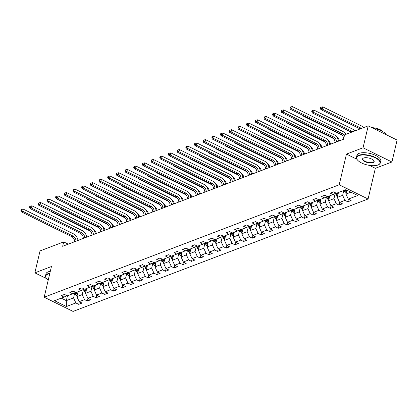 <?xml version="1.0" encoding="UTF-8"?>
<svg xmlns="http://www.w3.org/2000/svg" width="418" height="418" viewBox="0 0 418 418"><rect width="100%" height="100%" fill="white"/><g stroke="black" fill="none" stroke-linecap="round" stroke-linejoin="round"><path stroke-width="0.63" d="M369.376 165.371L375.338 168.302L391.917 161.985L397.1 140.061L368.227 125.849L344.578 134.857L343.544 139.246L62.653 246.291L63.688 241.902L40.039 250.915L34.856 272.839L46.685 278.66M375.338 168.302L368.08 198.999L73.056 311.426L44.183 297.214L339.207 184.782L368.08 198.999M66.389 306.54L75.846 302.935L78.694 304.335L82.032 303.066L79.185 301.665L84.53 299.628L87.378 301.028L90.716 299.758L87.869 298.353L93.209 296.32L96.056 297.72L99.395 296.451L96.548 295.045L101.887 293.013L104.735 294.413L108.074 293.143L105.226 291.738L110.571 289.705L113.419 291.106L116.758 289.831L113.91 288.43L119.25 286.398L122.098 287.798L125.437 286.523L122.589 285.123L127.929 283.085L130.777 284.491L134.115 283.216L131.268 281.816L136.613 279.778L139.46 281.183L142.799 279.908L139.946 278.508L145.292 276.47L148.139 277.876L151.478 276.601L148.63 275.201L153.97 273.163L156.818 274.563L160.157 273.294L157.309 271.893L162.649 269.856L165.502 271.256L168.841 269.986L165.988 268.581L171.333 266.548L174.181 267.948L177.519 266.679L174.672 265.273L180.012 263.241L182.859 264.641L186.198 263.371L183.35 261.966L188.69 259.933L191.543 261.334L194.882 260.059L192.029 258.658L197.374 256.621L200.222 258.026L203.561 256.751L200.713 255.351L206.053 253.313L208.901 254.719L212.239 253.444L209.392 252.044L214.732 250.006L217.585 251.411L220.923 250.136L218.071 248.736L223.416 246.698L226.263 248.099L229.602 246.829L226.755 245.429L232.094 243.391L234.942 244.791L238.281 243.522L235.433 242.116L240.773 240.084L243.626 241.484L246.96 240.214L244.112 238.809L249.457 236.776L252.305 238.176L255.644 236.907L252.796 235.501L258.136 233.469L260.984 234.869L264.322 233.599L261.475 232.194L266.815 230.161L269.662 231.562L273.001 230.287L270.153 228.886L275.499 226.849L278.346 228.254L281.685 226.979L278.837 225.579L284.177 223.541L287.025 224.947L290.364 223.672L287.516 222.271L292.856 220.234L295.704 221.639L299.042 220.364L296.195 218.964L301.54 216.926L304.388 218.327L307.726 217.057L304.879 215.657L310.219 213.619L313.066 215.019L316.405 213.75L313.557 212.344L318.897 210.311L321.745 211.712L325.084 210.442L322.236 209.037L327.581 207.004L330.429 208.404L333.768 207.135L330.92 205.729L336.26 203.697L339.108 205.097L342.446 203.822L339.599 202.422L344.939 200.384L347.786 201.789L351.125 200.515L348.278 199.114L357.74 195.509L345.874 189.667L336.417 193.273L333.569 191.872L330.23 193.147L333.078 194.548L327.738 196.585L324.89 195.18L321.552 196.455L324.399 197.855L319.054 199.893L316.207 198.487L312.868 199.762L315.715 201.162L310.375 203.2L307.528 201.795L304.189 203.07L307.037 204.47L301.697 206.508L298.849 205.107L295.51 206.377L298.358 207.777L293.013 209.815L290.165 208.415L286.826 209.684L289.674 211.09L284.334 213.123L281.486 211.722L278.148 212.992L280.995 214.397L275.655 216.43L272.808 215.03L269.469 216.299L272.317 217.705L266.971 219.737L264.124 218.337L260.785 219.612L263.633 221.012L258.293 223.045L255.445 221.644L252.106 222.919L254.954 224.32L249.614 226.357L246.766 224.952L243.428 226.227L246.275 227.627L240.93 229.665L238.082 228.259L234.744 229.534L237.596 230.935L232.251 232.972L229.404 231.567L226.065 232.842L228.912 234.242L223.573 236.28L220.725 234.879L217.386 236.149L220.234 237.549L214.894 239.587L212.041 238.187L208.702 239.457L211.555 240.862L206.21 242.895L203.362 241.494L200.023 242.764L202.871 244.169L197.531 246.202L194.684 244.802L191.345 246.071L194.192 247.477L188.852 249.509L186 248.109L182.661 249.384L185.514 250.784L180.168 252.822L177.321 251.417L173.982 252.691L176.83 254.092L171.49 256.129L168.642 254.724L165.303 255.999L168.151 257.399L162.811 259.437L159.958 258.031L156.625 259.306L159.472 260.707L154.127 262.744L151.279 261.344L147.941 262.614L150.788 264.014L145.448 266.052L142.601 264.651L139.262 265.921L142.11 267.321L136.77 269.359L133.922 267.959L130.583 269.229L133.431 270.634L128.086 272.667L125.238 271.266L121.899 272.536L124.747 273.942L119.407 275.974L116.559 274.574L113.221 275.843L116.068 277.249L110.728 279.281L107.881 277.881L104.542 279.156L107.389 280.556L102.044 282.594L99.197 281.189L95.858 282.464L98.705 283.864L93.366 285.902L90.518 284.496L87.179 285.771L90.027 287.171L84.687 289.209L81.839 287.803L78.5 289.078L81.348 290.479L76.003 292.516L73.155 291.116L69.816 292.386L72.664 293.786L67.324 295.824L64.477 294.424L61.138 295.693L63.985 297.099L54.528 300.699L66.389 306.54L66.321 300.646L73.558 297.893L74.775 292.736M343.8 190.462L342.65 195.342L337.305 197.38L338.46 192.494M336.02 193.079L333.078 194.548M344.939 200.384L342.65 195.342M339.599 202.422L337.305 197.38M335.184 193.497L333.966 198.649L328.626 200.687L329.781 195.807M327.341 196.387L324.399 197.855M336.26 203.697L333.966 198.649M330.92 205.729L328.626 200.687M326.505 196.805L325.288 201.957L319.948 203.994L321.097 199.114M318.657 199.694L315.715 201.162M327.581 207.004L325.288 201.957M322.236 209.037L319.948 203.994M317.826 200.112L316.609 205.264L311.264 207.302L312.418 202.422M309.978 203.002L307.037 204.47M318.897 210.311L316.609 205.264M313.557 212.344L311.264 207.302M309.142 203.42L307.925 208.577L302.585 210.609L303.74 205.729M301.3 206.309L298.358 207.777M310.219 213.619L307.925 208.577M304.879 215.657L302.585 210.609M300.464 206.727L299.246 211.884L293.906 213.917L295.056 209.037M292.616 209.622L289.674 211.09M301.54 216.926L299.246 211.884M296.195 218.964L293.906 213.917M291.785 210.035L290.567 215.192L285.222 217.224L286.377 212.344M283.937 212.929L280.995 214.397M292.856 220.234L290.567 215.192M287.516 222.271L285.222 217.224M283.101 213.342L281.884 218.499L276.544 220.532L277.698 215.651M275.258 216.237L272.317 217.705M284.177 223.541L281.884 218.499M278.837 225.579L276.544 220.532M274.422 216.655L273.205 221.806L267.865 223.844L269.014 218.959M266.574 219.544L263.633 221.012M275.499 226.849L273.205 221.806M270.153 228.886L267.865 223.844M265.743 219.962L264.526 225.114L259.181 227.152L260.336 222.266M257.896 222.851L254.954 224.32M266.815 230.161L264.526 225.114M261.475 232.194L259.181 227.152M257.06 223.269L255.842 228.421L250.502 230.459L251.657 225.579M249.217 226.159L246.275 227.627M258.136 233.469L255.842 228.421M252.796 235.501L250.502 230.459M248.381 226.577L247.163 231.729L241.823 233.766L242.973 228.886M240.538 229.466L237.596 230.935M249.457 236.776L247.163 231.729M244.112 238.809L241.823 233.766M239.702 229.884L238.485 235.036L233.139 237.074L234.294 232.194M231.854 232.774L228.912 234.242M240.773 240.084L238.485 235.036M235.433 242.116L233.139 237.074M231.023 233.192L229.801 238.349L224.461 240.381L225.615 235.501M223.175 236.086L220.234 237.549M232.094 243.391L229.801 238.349M226.755 245.429L224.461 240.381M222.339 236.499L221.122 241.656L215.782 243.689L216.937 238.809M214.497 239.394L211.555 240.862M223.416 246.698L221.122 241.656M218.071 248.736L215.782 243.689M213.661 239.807L212.443 244.964L207.098 246.996L208.253 242.116M205.813 242.701L202.871 244.169M214.732 250.006L212.443 244.964M209.392 252.044L207.098 246.996M204.982 243.114L203.759 248.271L198.419 250.309L199.574 245.423M197.134 246.009L194.192 247.477M206.053 253.313L203.759 248.271M200.713 255.351L198.419 250.309M196.298 246.427L195.081 251.579L189.741 253.616L190.895 248.731M188.455 249.316L185.514 250.784M197.374 256.621L195.081 251.579M192.029 258.658L189.741 253.616M187.619 249.734L186.402 254.886L181.057 256.924L182.211 252.044M179.771 252.624L176.83 254.092M188.69 259.933L186.402 254.886M183.35 261.966L181.057 256.924M178.941 253.042L177.718 258.193L172.378 260.231L173.533 255.351M171.093 255.931L168.151 257.399M180.012 263.241L177.718 258.193M174.672 265.273L172.378 260.231M170.257 256.349L169.039 261.501L163.699 263.539L164.854 258.658M162.414 259.238L159.472 260.707M171.333 266.548L169.039 261.501M165.988 268.581L163.699 263.539M161.578 259.656L160.36 264.808L155.015 266.846L156.17 261.966M153.73 262.546L150.788 264.014M162.649 269.856L160.36 264.808M157.309 271.893L155.015 266.846M152.899 262.964L151.677 268.121L146.337 270.153L147.491 265.273M145.051 265.858L142.11 267.321M153.97 273.163L151.677 268.121M148.63 275.201L146.337 270.153M144.215 266.271L142.998 271.428L137.658 273.461L138.813 268.581M136.373 269.166L133.431 270.634M145.292 276.47L142.998 271.428M139.946 278.508L137.658 273.461M135.536 269.579L134.319 274.736L128.974 276.768L130.129 271.888M127.689 272.473L124.747 273.942M136.613 279.778L134.319 274.736M131.268 281.816L128.974 276.768M126.858 272.891L125.635 278.043L120.295 280.081L121.45 275.196M119.01 275.781L116.068 277.249M127.929 283.085L125.635 278.043M122.589 285.123L120.295 280.081M118.174 276.199L116.956 281.351L111.616 283.388L112.771 278.503M110.331 279.088L107.389 280.556M119.25 286.398L116.956 281.351M113.91 288.43L111.616 283.388M109.495 279.506L108.278 284.658L102.932 286.696L104.087 281.816M101.647 282.396L98.705 283.864M110.571 289.705L108.278 284.658M105.226 291.738L102.932 286.696M100.816 282.814L99.599 287.965L94.254 290.003L95.408 285.123M92.968 285.703L90.027 287.171M101.887 293.013L99.599 287.965M96.548 295.045L94.254 290.003M92.132 286.121L90.915 291.273L85.575 293.311L86.73 288.43M84.29 289.01L81.348 290.479M93.209 296.32L90.915 291.273M87.869 298.353L85.575 293.311M83.454 289.428L82.236 294.585L76.896 296.618L78.046 291.738M75.606 292.323L72.664 293.786M84.53 299.628L82.236 294.585M79.185 301.665L76.896 296.618M67.476 295.766L66.321 300.646L61.237 298.144M66.927 295.63L63.985 297.099M75.846 302.935L73.558 297.893M391.917 161.985L363.043 147.773L368.227 125.849M363.043 147.773L346.465 154.09L339.207 184.782M44.183 297.214L51.44 266.522L34.856 272.839M68.259 244.154L63.688 241.902M346.909 190.18L345.984 194.072L350.963 192.175M348.278 199.114L345.984 194.072M78.694 304.335L79.316 301.728M87.378 301.028L87.994 298.415M96.056 297.72L96.673 295.108M104.735 294.413L105.357 291.801M113.419 291.106L114.036 288.493M122.098 287.798L122.714 285.186M130.777 284.491L131.398 281.878M139.46 281.183L140.077 278.571M148.139 277.876L148.756 275.263M156.818 274.563L157.434 271.956M165.502 271.256L166.118 268.643M174.181 267.948L174.797 265.336M182.859 264.641L183.476 262.029M191.543 261.334L192.16 258.721M200.222 258.026L200.839 255.414M208.901 254.719L209.517 252.106M217.585 251.411L218.201 248.799M226.263 248.099L226.88 245.491M234.942 244.791L235.559 242.179M243.626 241.484L244.243 238.871M252.305 238.176L252.921 235.564M260.984 234.869L261.6 232.256M269.662 231.562L270.284 228.949M278.346 228.254L278.963 225.642M287.025 224.947L287.641 222.334M295.704 221.639L296.325 219.027M304.388 218.327L305.004 215.719M313.066 215.019L313.683 212.407M321.745 211.712L322.367 209.099M330.429 208.404L331.046 205.792M339.108 205.097L339.724 202.484M347.786 201.789L348.408 199.177M346.465 154.09L356.92 159.237M74.639 241.724A4.901 3.898 69.1 0 0 71.635 236.604L21.344 211.842L22.734 211.315L21.454 210.317L21.663 209.439L21.109 209.653L20.9 210.526L21.454 210.317M76.029 241.191A4.901 3.898 69.1 0 0 73.03 236.071L22.734 211.315L23.251 209.12L73.547 233.881A7.357 5.842 -110.9 0 1 77.973 240.449M23.251 209.12L21.663 209.439M20.9 210.526L21.344 211.842M77.064 295.907L76.98 295.887A2.597 2.064 -110.9 0 1 75.538 294.006L75.146 292.553M77.513 293.995A2.597 2.064 -110.9 0 1 77.267 293.352L76.943 292.156M76.275 292.412L76.598 293.603A2.597 2.064 69.1 0 0 77.299 294.904M90.591 231.258A4.901 3.898 69.1 0 0 90.351 231.133L51.764 212.135L52.313 211.926M92.989 228.824A7.357 5.842 -110.9 0 1 96.354 233.448M51.571 211.565L51.764 212.135M49.747 273.691A11.965 4.718 -166.7 0 0 47.882 274.166A11.965 4.718 -166.7 0 0 46.419 278.336A11.965 4.718 -166.7 0 0 48.242 280.044M46.32 278.2A12.258 4.833 13.3 0 1 46.21 278.064A12.258 4.833 13.3 0 1 45.536 275.77A12.258 4.833 13.3 0 1 47.709 273.79A12.258 4.833 13.3 0 1 49.846 273.262M45.536 275.77L45.99 273.842A12.258 4.833 13.3 0 1 48.164 271.857A12.258 4.833 13.3 0 1 50.301 271.334M358.816 155.668A11.965 4.718 -166.7 0 0 357.359 159.843A11.965 4.718 -166.7 0 0 366.769 164.833A11.965 4.718 -166.7 0 0 377.856 165.042A11.965 4.718 -166.7 0 0 378.389 164.812A11.965 4.718 -166.7 0 0 374.727 157.576A11.965 4.718 -166.7 0 0 358.816 155.668M357.254 159.707A12.258 4.833 13.3 0 1 357.15 159.566A12.258 4.833 13.3 0 1 356.47 157.272A12.258 4.833 13.3 0 1 358.644 155.292A12.258 4.833 13.3 0 1 372.579 156.285A12.258 4.833 13.3 0 1 380.328 162.916A12.258 4.833 13.3 0 1 378.698 164.661A12.258 4.833 13.3 0 1 378.536 164.734M363.576 158.014A5.983 2.362 13.3 0 1 369.12 158.119A5.983 2.362 13.3 0 1 373.828 160.616A5.983 2.362 13.3 0 1 373.096 162.701A5.983 2.362 13.3 0 1 365.144 161.745A5.983 2.362 13.3 0 1 363.315 158.129A5.983 2.362 13.3 0 1 363.576 158.014M363.477 158.056A5.69 2.242 -166.7 0 0 362.866 158.788A5.69 2.242 -166.7 0 0 366.461 161.86A5.69 2.242 -166.7 0 0 372.924 162.32A5.69 2.242 -166.7 0 0 373.932 161.4A5.69 2.242 -166.7 0 0 373.718 160.475M356.47 157.272L356.925 155.344A12.258 4.833 13.3 0 1 359.104 153.364A12.258 4.833 13.3 0 1 373.034 154.357A12.258 4.833 13.3 0 1 380.782 160.982L380.328 162.916M371.889 127.652A8.825 3.48 13.3 0 1 383.045 131.738M373.546 128.467A12.258 4.833 13.3 0 1 386.3 134.748M83.318 238.412A4.901 3.898 69.1 0 0 80.319 233.296L30.023 208.535L31.413 208.007L30.138 207.009L30.342 206.131L29.788 206.34L29.579 207.218L30.138 207.009M84.708 237.884A4.901 3.898 69.1 0 0 81.709 232.763L31.413 208.007L31.93 205.813L82.226 230.574A7.357 5.842 -110.9 0 1 86.657 237.142M31.93 205.813L30.342 206.131M29.579 207.218L30.023 208.535M91.997 235.104A4.901 3.898 69.1 0 0 88.997 229.989L38.702 205.228L40.091 204.7L38.817 203.702L39.026 202.824L38.466 203.033L38.263 203.911L38.817 203.702M93.386 234.576A4.901 3.898 69.1 0 0 90.387 229.456L40.091 204.7L40.614 202.505L90.905 227.267A7.357 5.842 -110.9 0 1 95.335 233.834M40.614 202.505L39.026 202.824M38.263 203.911L38.702 205.228M85.742 292.6L85.664 292.579A2.597 2.064 -110.9 0 1 84.222 290.698L83.83 289.24M86.197 290.688A2.597 2.064 -110.9 0 1 85.946 290.045L85.622 288.848M84.958 289.104L85.277 290.296A2.597 2.064 69.1 0 0 85.977 291.597M99.27 227.951A4.901 3.898 69.1 0 0 99.035 227.826L60.443 208.828L60.991 208.619M101.668 225.516A7.357 5.842 -110.9 0 1 105.033 230.135M60.255 208.253L60.443 208.828M94.395 289.287L94.343 289.272A2.597 2.064 -110.9 0 1 92.9 287.391L92.509 285.933M94.876 287.38A2.597 2.064 -110.9 0 1 94.625 286.732L94.306 285.541M93.637 285.797L93.956 286.988A2.597 2.064 69.1 0 0 94.661 288.289M107.954 224.644A4.901 3.898 69.1 0 0 107.713 224.518L69.127 205.52L69.67 205.311M110.347 222.209A7.357 5.842 -110.9 0 1 113.717 226.828M68.933 204.945L69.127 205.52M100.681 231.797A4.901 3.898 69.1 0 0 97.676 226.681L47.38 201.92L48.775 201.387L47.495 200.389L47.704 199.517L47.15 199.726L46.941 200.603L47.495 200.389M102.07 231.269A4.901 3.898 69.1 0 0 99.071 226.148L48.775 201.387L49.293 199.198L99.588 223.954A7.357 5.842 -110.9 0 1 104.014 230.527M49.293 199.198L47.704 199.517M46.941 200.603L47.38 201.92M109.359 228.489A4.901 3.898 69.1 0 0 106.36 223.369L56.064 198.613L57.454 198.08L56.179 197.082L56.383 196.209L55.829 196.418L55.62 197.296L56.179 197.082M110.749 227.962A4.901 3.898 69.1 0 0 107.75 222.841L57.454 198.08L57.971 195.89L108.267 220.647A7.357 5.842 -110.9 0 1 112.698 227.22M57.971 195.89L56.383 196.209M55.62 197.296L56.064 198.613M118.038 225.182A4.901 3.898 69.1 0 0 115.039 220.061L64.743 195.305L66.133 194.772L64.858 193.774L65.067 192.897L64.508 193.111L64.304 193.989L64.858 193.774M119.428 224.649A4.901 3.898 69.1 0 0 116.429 219.534L66.133 194.772L66.655 192.583L116.946 217.339A7.357 5.842 -110.9 0 1 121.377 223.912M66.655 192.583L65.067 192.897M64.304 193.989L64.743 195.305M103.105 285.985L103.021 285.964A2.597 2.064 -110.9 0 1 101.579 284.083L101.187 282.625M103.554 284.068A2.597 2.064 -110.9 0 1 103.309 283.425L102.985 282.234M102.316 282.49L102.64 283.681A2.597 2.064 69.1 0 0 103.34 284.982M116.632 221.336A4.901 3.898 69.1 0 0 116.392 221.206L77.805 202.213L78.354 202.004M119.031 218.901A7.357 5.842 -110.9 0 1 122.396 223.52M77.612 201.638L77.805 202.213M111.784 282.678L111.705 282.657A2.597 2.064 -110.9 0 1 110.263 280.776L109.866 279.318M112.238 280.76A2.597 2.064 -110.9 0 1 111.987 280.117L111.663 278.926M111 279.182L111.319 280.373A2.597 2.064 69.1 0 0 112.019 281.675M125.311 218.024A4.901 3.898 69.1 0 0 125.076 217.898L86.484 198.905L87.033 198.696M127.709 215.594A7.357 5.842 -110.9 0 1 131.074 220.213M86.296 198.331L86.484 198.905M120.462 279.37L120.384 279.349A2.597 2.064 -110.9 0 1 118.942 277.468L118.55 276.011M120.917 277.453A2.597 2.064 -110.9 0 1 120.666 276.81L120.347 275.619M119.679 275.875L119.997 277.066A2.597 2.064 69.1 0 0 120.703 278.367M133.99 214.716A4.901 3.898 69.1 0 0 133.755 214.591L95.168 195.593L95.712 195.389M136.388 212.287A7.357 5.842 -110.9 0 1 139.758 216.905M94.975 195.023L95.168 195.593M126.722 221.874A4.901 3.898 69.1 0 0 123.718 216.754L73.422 191.998L74.817 191.465L73.537 190.467L73.746 189.589L73.192 189.803L72.983 190.681L73.537 190.467M128.112 221.341A4.901 3.898 69.1 0 0 125.107 216.226L74.817 191.465L75.334 189.276L125.63 214.032A7.357 5.842 -110.9 0 1 130.055 220.599M75.334 189.276L73.746 189.589M72.983 190.681L73.422 191.998M129.146 276.063L129.063 276.042A2.597 2.064 -110.9 0 1 127.621 274.161L127.229 272.703M129.596 274.145A2.597 2.064 -110.9 0 1 129.35 273.503L129.026 272.311M128.357 272.562L128.681 273.759A2.597 2.064 69.1 0 0 129.381 275.06M142.674 211.409A4.901 3.898 69.1 0 0 142.434 211.283L103.847 192.285L104.395 192.076M145.072 208.979A7.357 5.842 -110.9 0 1 148.437 213.598M103.654 191.716L103.847 192.285M135.401 218.567A4.901 3.898 69.1 0 0 132.401 213.446L82.106 188.685L83.496 188.157L82.221 187.159L82.424 186.282L81.871 186.496L81.662 187.374L82.221 187.159M136.791 218.034A4.901 3.898 69.1 0 0 133.791 212.919L83.496 188.157L84.013 185.963L134.309 210.724A7.357 5.842 -110.9 0 1 138.739 217.292M84.013 185.963L82.424 186.282M81.662 187.374L82.106 188.685M137.799 272.745L137.747 272.735A2.597 2.064 -110.9 0 1 136.305 270.854L135.907 269.396M138.28 270.838A2.597 2.064 -110.9 0 1 138.029 270.195L137.705 269.004M137.036 269.255L137.36 270.451A2.597 2.064 69.1 0 0 138.06 271.752M151.353 208.101A4.901 3.898 69.1 0 0 151.117 207.976L112.526 188.978L113.074 188.769M153.751 205.672A7.357 5.842 -110.9 0 1 157.116 210.291M112.332 188.408L112.526 188.978M144.079 215.26A4.901 3.898 69.1 0 0 141.08 210.139L90.784 185.378L92.174 184.85L90.899 183.852L91.108 182.974L90.549 183.189L90.345 184.061L90.899 183.852M145.469 214.727A4.901 3.898 69.1 0 0 142.47 209.606L92.174 184.85L92.697 182.656L142.987 207.417A7.357 5.842 -110.9 0 1 147.418 213.985M92.697 182.656L91.108 182.974M90.345 184.061L90.784 185.378M146.504 269.448L146.425 269.427A2.597 2.064 -110.9 0 1 144.983 267.546L144.591 266.088M146.958 267.53A2.597 2.064 -110.9 0 1 146.708 266.888L146.389 265.696M145.72 265.947L146.039 267.139A2.597 2.064 69.1 0 0 146.744 268.44M160.031 204.794A4.901 3.898 69.1 0 0 159.796 204.668L121.21 185.67L121.753 185.461M162.43 202.359A7.357 5.842 -110.9 0 1 165.8 206.983M121.016 185.101L121.21 185.67M152.758 211.947A4.901 3.898 69.1 0 0 149.759 206.832L99.463 182.07L100.858 181.543L99.578 180.545L99.787 179.667L99.233 179.881L99.024 180.754L99.578 180.545M154.153 211.419A4.901 3.898 69.1 0 0 151.149 206.299L100.858 181.543L101.375 179.348L151.671 204.109A7.357 5.842 -110.9 0 1 156.097 210.677M101.375 179.348L99.787 179.667M99.024 180.754L99.463 182.07M155.182 266.135L155.104 266.114A2.597 2.064 -110.9 0 1 153.662 264.233L153.27 262.781M155.637 264.223A2.597 2.064 -110.9 0 1 155.386 263.58L155.068 262.384M154.399 262.64L154.723 263.831A2.597 2.064 69.1 0 0 155.423 265.132M168.715 201.486A4.901 3.898 69.1 0 0 168.475 201.361L129.888 182.363L130.437 182.154M171.114 199.052A7.357 5.842 -110.9 0 1 174.478 203.671M129.695 181.793L129.888 182.363M161.442 208.639A4.901 3.898 69.1 0 0 158.443 203.524L108.147 178.763L109.537 178.235L108.262 177.237L108.466 176.359L107.912 176.568L107.703 177.446L108.262 177.237M162.832 208.112A4.901 3.898 69.1 0 0 159.833 202.991L109.537 178.235L110.054 176.041L160.35 200.802A7.357 5.842 -110.9 0 1 164.781 207.37M110.054 176.041L108.466 176.359M107.703 177.446L108.147 178.763M163.866 262.828L163.788 262.807A2.597 2.064 -110.9 0 1 162.346 260.926L161.949 259.468M164.316 260.916A2.597 2.064 -110.9 0 1 164.07 260.273L163.746 259.076M163.077 259.332L163.401 260.524A2.597 2.064 69.1 0 0 164.102 261.825M177.394 198.179A4.901 3.898 69.1 0 0 177.159 198.054L138.567 179.056L139.116 178.847M179.792 195.744A7.357 5.842 -110.9 0 1 183.157 200.363M138.374 178.481L138.567 179.056M170.121 205.332A4.901 3.898 69.1 0 0 167.122 200.217L116.826 175.456L118.216 174.928L116.941 173.93L117.15 173.052L116.591 173.261L116.387 174.139L116.941 173.93M171.511 204.804A4.901 3.898 69.1 0 0 168.511 199.684L118.216 174.928L118.733 172.733L169.029 197.495A7.357 5.842 -110.9 0 1 173.46 204.062M118.733 172.733L117.15 173.052M116.387 174.139L116.826 175.456M172.545 259.521L172.467 259.5A2.597 2.064 -110.9 0 1 171.025 257.619L170.633 256.161M173 257.608A2.597 2.064 -110.9 0 1 172.749 256.96L172.43 255.769M171.761 256.025L172.08 257.216A2.597 2.064 69.1 0 0 172.786 258.517M186.073 194.872A4.901 3.898 69.1 0 0 185.838 194.741L147.251 175.748L147.794 175.539M188.471 192.437A7.357 5.842 -110.9 0 1 191.841 197.056M147.058 175.173L147.251 175.748M178.799 202.025A4.901 3.898 69.1 0 0 175.8 196.904L125.504 172.148L126.9 171.615L125.619 170.617L125.828 169.745L125.275 169.954L125.066 170.831L125.619 170.617M180.195 201.497A4.901 3.898 69.1 0 0 177.19 196.376L126.9 171.615L127.417 169.426L177.713 194.182A7.357 5.842 -110.9 0 1 182.138 200.755M127.417 169.426L125.828 169.745M125.066 170.831L125.504 172.148M181.198 256.208L181.146 256.192A2.597 2.064 -110.9 0 1 179.703 254.311L179.312 252.853M181.678 254.296A2.597 2.064 -110.9 0 1 181.428 253.653L181.109 252.462M180.44 252.718L180.764 253.909A2.597 2.064 69.1 0 0 181.464 255.21M194.757 191.559A4.901 3.898 69.1 0 0 194.516 191.434L155.93 172.441L156.473 172.232M197.155 189.129A7.357 5.842 -110.9 0 1 200.52 193.748M155.736 171.866L155.93 172.441M187.483 198.717A4.901 3.898 69.1 0 0 184.479 193.597L134.188 168.841L135.578 168.308L134.303 167.31L134.507 166.432L133.953 166.646L133.744 167.524L134.303 167.31M188.873 198.189A4.901 3.898 69.1 0 0 185.874 193.069L135.578 168.308L136.096 166.118L186.391 190.874A7.357 5.842 -110.9 0 1 190.822 197.448M136.096 166.118L134.507 166.432M133.744 167.524L134.188 168.841M189.908 252.906L189.829 252.885A2.597 2.064 -110.9 0 1 188.387 251.004L187.99 249.546M190.357 250.988A2.597 2.064 -110.9 0 1 190.112 250.345L189.788 249.154M189.119 249.41L189.443 250.601A2.597 2.064 69.1 0 0 190.143 251.902M203.435 188.252A4.901 3.898 69.1 0 0 203.2 188.126L164.608 169.133L165.157 168.924M205.834 185.822A7.357 5.842 -110.9 0 1 209.199 190.441M164.415 168.559L164.608 169.133M196.162 195.41A4.901 3.898 69.1 0 0 193.163 190.289L142.867 165.533L144.257 165L142.982 164.002L143.191 163.124L142.632 163.339L142.423 164.217L142.982 164.002M197.552 194.877A4.901 3.898 69.1 0 0 194.553 189.762L144.257 165L144.774 162.811L195.07 187.567A7.357 5.842 -110.9 0 1 199.501 194.135M144.774 162.811L143.191 163.124M142.423 164.217L142.867 165.533M198.587 249.598L198.508 249.577A2.597 2.064 -110.9 0 1 197.066 247.696L196.674 246.239M199.041 247.681A2.597 2.064 -110.9 0 1 198.79 247.038L198.472 245.847M197.803 246.103L198.122 247.294A2.597 2.064 69.1 0 0 198.827 248.595M212.114 184.944A4.901 3.898 69.1 0 0 211.879 184.819L173.287 165.821L173.836 165.617M214.512 182.514A7.357 5.842 -110.9 0 1 217.882 187.133M173.099 165.251L173.287 165.821M204.841 192.102A4.901 3.898 69.1 0 0 201.842 186.982L151.546 162.226L152.941 161.693L151.661 160.695L151.87 159.817L151.311 160.031L151.107 160.909L151.661 160.695M206.236 191.569A4.901 3.898 69.1 0 0 203.232 186.454L152.941 161.693L153.458 159.504L203.754 184.26A7.357 5.842 -110.9 0 1 208.18 190.827M153.458 159.504L151.87 159.817M151.107 160.909L151.546 162.226M207.239 246.28L207.187 246.27A2.597 2.064 -110.9 0 1 205.745 244.389L205.353 242.931M207.72 244.373A2.597 2.064 -110.9 0 1 207.469 243.731L207.15 242.539M206.482 242.79L206.805 243.987A2.597 2.064 69.1 0 0 207.506 245.288M220.798 181.637A4.901 3.898 69.1 0 0 220.558 181.511L181.971 162.513L182.514 162.304M223.196 179.207A7.357 5.842 -110.9 0 1 226.561 183.826M181.778 161.944L181.971 162.513M213.525 188.795A4.901 3.898 69.1 0 0 210.52 183.674L160.23 158.913L161.62 158.385L160.345 157.387L160.549 156.51L159.995 156.724L159.786 157.602L160.345 157.387M214.915 188.262A4.901 3.898 69.1 0 0 211.916 183.147L161.62 158.385L162.137 156.191L212.433 180.952A7.357 5.842 -110.9 0 1 216.864 187.52M162.137 156.191L160.549 156.51M159.786 157.602L160.23 158.913M215.949 242.983L215.871 242.962A2.597 2.064 -110.9 0 1 214.429 241.081L214.032 239.624M216.399 241.066A2.597 2.064 -110.9 0 1 216.153 240.423L215.829 239.232M215.16 239.483L215.484 240.679A2.597 2.064 69.1 0 0 216.184 241.975M229.477 178.329A4.901 3.898 69.1 0 0 229.242 178.204L190.65 159.206L191.198 158.997M231.875 175.9A7.357 5.842 -110.9 0 1 235.24 180.519M190.456 158.636L190.65 159.206M222.204 185.487A4.901 3.898 69.1 0 0 219.204 180.367L168.909 155.606L170.298 155.078L169.024 154.08L169.233 153.202L168.673 153.416L168.464 154.289L169.024 154.08M223.593 184.955A4.901 3.898 69.1 0 0 220.594 179.834L170.298 155.078L170.816 152.883L221.112 177.645A7.357 5.842 -110.9 0 1 225.542 184.213M170.816 152.883L169.233 153.202M168.464 154.289L168.909 155.606M224.628 239.676L224.55 239.65A2.597 2.064 -110.9 0 1 223.107 237.774L222.716 236.316M225.083 237.758A2.597 2.064 -110.9 0 1 224.832 237.116L224.508 235.919M223.844 236.175L224.163 237.367A2.597 2.064 69.1 0 0 224.863 238.668M238.155 175.022A4.901 3.898 69.1 0 0 237.92 174.896L199.329 155.898L199.877 155.689M240.554 172.587A7.357 5.842 -110.9 0 1 243.924 177.211M199.14 155.329L199.329 155.898M230.882 182.175A4.901 3.898 69.1 0 0 227.883 177.06L177.587 152.298L178.982 151.771L177.702 150.773L177.911 149.895L177.352 150.104L177.148 150.982L177.702 150.773M232.277 181.647A4.901 3.898 69.1 0 0 229.273 176.527L178.982 151.771L179.5 149.576L229.796 174.337A7.357 5.842 -110.9 0 1 234.221 180.905M179.5 149.576L177.911 149.895M177.148 150.982L177.587 152.298M233.307 236.363L233.228 236.342A2.597 2.064 -110.9 0 1 231.786 234.461L231.394 233.004M233.761 234.451A2.597 2.064 -110.9 0 1 233.51 233.808L233.192 232.612M232.523 232.868L232.847 234.059A2.597 2.064 69.1 0 0 233.547 235.36M246.839 171.714A4.901 3.898 69.1 0 0 246.599 171.589L208.012 152.591L208.556 152.382M249.238 169.28A7.357 5.842 -110.9 0 1 252.603 173.898M207.819 152.016L208.012 152.591M239.566 178.867A4.901 3.898 69.1 0 0 236.562 173.752L186.271 148.991L187.661 148.463L186.386 147.465L186.59 146.587L186.036 146.796L185.827 147.674L186.386 147.465M240.956 178.34A4.901 3.898 69.1 0 0 237.957 173.219L187.661 148.463L188.178 146.269L238.474 171.03A7.357 5.842 -110.9 0 1 242.9 177.598M188.178 146.269L186.59 146.587M185.827 147.674L186.271 148.991M241.991 233.056L241.912 233.035A2.597 2.064 -110.9 0 1 240.47 231.154L240.073 229.696M242.44 231.144A2.597 2.064 -110.9 0 1 242.194 230.496L241.87 229.304M241.202 229.56L241.526 230.752A2.597 2.064 69.1 0 0 242.226 232.053M255.518 168.407A4.901 3.898 69.1 0 0 255.283 168.282L216.691 149.283L217.24 149.074M257.916 165.972A7.357 5.842 -110.9 0 1 261.281 170.591M216.498 148.709L216.691 149.283M248.245 175.56A4.901 3.898 69.1 0 0 245.246 170.445L194.95 145.683L196.34 145.156L195.065 144.153L195.274 143.28L194.715 143.489L194.506 144.367L195.065 144.153M249.635 175.032A4.901 3.898 69.1 0 0 246.636 169.912L196.34 145.156L196.857 142.961L247.153 167.717A7.357 5.842 -110.9 0 1 251.584 174.29M196.857 142.961L195.274 143.28M194.506 144.367L194.95 145.683M250.643 229.743L250.591 229.728A2.597 2.064 -110.9 0 1 249.149 227.847L248.757 226.389M251.124 227.831A2.597 2.064 -110.9 0 1 250.873 227.188L250.549 225.997M249.886 226.253L250.204 227.444A2.597 2.064 69.1 0 0 250.904 228.745M264.197 165.1A4.901 3.898 69.1 0 0 263.962 164.969L225.37 145.976L225.919 145.767M266.595 162.665A7.357 5.842 -110.9 0 1 269.96 167.284M225.182 145.401L225.37 145.976M256.924 172.253A4.901 3.898 69.1 0 0 253.925 167.132L203.629 142.376L205.024 141.843L203.744 140.845L203.953 139.973L203.394 140.182L203.19 141.059L203.744 140.845M258.319 171.725A4.901 3.898 69.1 0 0 255.314 166.604L205.024 141.843L205.541 139.654L255.832 164.41A7.357 5.842 -110.9 0 1 260.262 170.983M205.541 139.654L203.953 139.973M203.19 141.059L203.629 142.376M259.348 226.441L259.27 226.42A2.597 2.064 -110.9 0 1 257.828 224.539L257.436 223.081M259.803 224.523A2.597 2.064 -110.9 0 1 259.552 223.881L259.233 222.689M258.564 222.946L258.888 224.137A2.597 2.064 69.1 0 0 259.588 225.438M272.881 161.787A4.901 3.898 69.1 0 0 272.64 161.661L234.054 142.669L234.597 142.46M275.279 159.357A7.357 5.842 -110.9 0 1 278.644 163.976M233.861 142.094L234.054 142.669M265.608 168.945A4.901 3.898 69.1 0 0 262.603 163.825L212.313 139.069L213.702 138.536L212.428 137.538L212.631 136.66L212.078 136.874L211.869 137.752L212.428 137.538M266.998 168.417A4.901 3.898 69.1 0 0 263.998 163.297L213.702 138.536L214.22 136.346L264.516 161.102A7.357 5.842 -110.9 0 1 268.941 167.675M214.22 136.346L212.631 136.66M211.869 137.752L212.313 139.069M268.032 223.134L267.954 223.113A2.597 2.064 -110.9 0 1 266.512 221.232L266.114 219.774M268.481 221.216A2.597 2.064 -110.9 0 1 268.236 220.573L267.912 219.382M267.243 219.638L267.567 220.829A2.597 2.064 69.1 0 0 268.267 222.13M281.56 158.479A4.901 3.898 69.1 0 0 281.324 158.354L242.733 139.361L243.281 139.152M283.958 156.05A7.357 5.842 -110.9 0 1 287.323 160.669M242.539 138.786L242.733 139.361M274.286 165.638A4.901 3.898 69.1 0 0 271.287 160.517L220.991 135.761L222.381 135.228L221.106 134.23L221.315 133.352L220.756 133.567L220.547 134.444L221.106 134.23M275.676 165.105A4.901 3.898 69.1 0 0 272.677 159.989L222.381 135.228L222.898 133.039L273.194 157.795A7.357 5.842 -110.9 0 1 277.625 164.363M222.898 133.039L221.315 133.352M220.547 134.444L220.991 135.761M276.685 219.816L276.632 219.805A2.597 2.064 -110.9 0 1 275.19 217.924L274.798 216.467M277.165 217.909A2.597 2.064 -110.9 0 1 276.915 217.266L276.591 216.075M275.927 216.325L276.246 217.522A2.597 2.064 69.1 0 0 276.946 218.823M290.238 155.172A4.901 3.898 69.1 0 0 290.003 155.047L251.411 136.049L251.96 135.845M292.637 152.742A7.357 5.842 -110.9 0 1 296.001 157.361M251.223 135.479L251.411 136.049M282.965 162.33A4.901 3.898 69.1 0 0 279.966 157.21L229.67 132.454L231.06 131.921L229.785 130.923L229.994 130.045L229.435 130.259L229.231 131.137L229.785 130.923M284.36 161.797A4.901 3.898 69.1 0 0 281.356 156.682L231.06 131.921L231.582 129.726L281.873 154.488A7.357 5.842 -110.9 0 1 286.304 161.055M231.582 129.726L229.994 130.045M229.231 131.137L229.67 132.454M285.389 216.519L285.311 216.498A2.597 2.064 -110.9 0 1 283.869 214.617L283.477 213.159M285.844 214.601A2.597 2.064 -110.9 0 1 285.593 213.959L285.275 212.767M284.606 213.018L284.93 214.215A2.597 2.064 69.1 0 0 285.63 215.516M298.922 151.865A4.901 3.898 69.1 0 0 298.682 151.739L260.095 132.741L260.639 132.532M301.321 149.435A7.357 5.842 -110.9 0 1 304.685 154.054M259.902 132.172L260.095 132.741M291.649 159.023A4.901 3.898 69.1 0 0 288.645 153.902L238.354 129.141L239.744 128.613L238.469 127.615L238.673 126.738L238.119 126.952L237.91 127.824L238.469 127.615M293.039 158.49A4.901 3.898 69.1 0 0 290.04 153.369L239.744 128.613L240.261 126.419L290.557 151.18A7.357 5.842 -110.9 0 1 294.983 157.748M240.261 126.419L238.673 126.738M237.91 127.824L238.354 129.141M294.073 213.211L293.99 213.19A2.597 2.064 -110.9 0 1 292.548 211.309L292.156 209.852M294.523 211.294A2.597 2.064 -110.9 0 1 294.277 210.651L293.953 209.46M293.284 209.711L293.608 210.902A2.597 2.064 69.1 0 0 294.309 212.203M307.601 148.557A4.901 3.898 69.1 0 0 307.361 148.432L268.774 129.434L269.323 129.225M309.999 146.122A7.357 5.842 -110.9 0 1 313.364 150.746M268.581 128.864L268.774 129.434M300.328 155.715A4.901 3.898 69.1 0 0 297.329 150.595L247.033 125.834L248.423 125.306L247.148 124.308L247.357 123.43L246.798 123.644L246.589 124.517L247.148 124.308M301.718 155.182A4.901 3.898 69.1 0 0 298.718 150.062L248.423 125.306L248.94 123.111L299.236 147.873A7.357 5.842 -110.9 0 1 303.667 154.441M248.94 123.111L247.357 123.43M246.589 124.517L247.033 125.834M302.726 209.893L302.674 209.878A2.597 2.064 -110.9 0 1 301.232 207.997L300.84 206.544M303.207 207.986A2.597 2.064 -110.9 0 1 302.956 207.344L302.632 206.147M301.968 206.403L302.287 207.594A2.597 2.064 69.1 0 0 302.987 208.895M316.28 145.25A4.901 3.898 69.1 0 0 316.045 145.124L277.453 126.126L278.001 125.917M318.678 142.815A7.357 5.842 -110.9 0 1 322.043 147.439M277.265 125.557L277.453 126.126M309.006 152.403A4.901 3.898 69.1 0 0 306.007 147.288L255.711 122.526L257.101 121.999L255.826 121.001L256.035 120.123L255.476 120.332L255.273 121.21L255.826 121.001M310.396 151.875A4.901 3.898 69.1 0 0 307.397 146.755L257.101 121.999L257.624 119.804L307.914 144.565A7.357 5.842 -110.9 0 1 312.345 151.133M257.624 119.804L256.035 120.123M255.273 121.21L255.711 122.526M311.431 206.591L311.353 206.57A2.597 2.064 -110.9 0 1 309.91 204.689L309.519 203.232M311.885 204.679A2.597 2.064 -110.9 0 1 311.635 204.036L311.316 202.84M310.647 203.096L310.966 204.287A2.597 2.064 69.1 0 0 311.671 205.588M324.964 141.942A4.901 3.898 69.1 0 0 324.723 141.817L286.137 122.819L286.68 122.61M327.362 139.507A7.357 5.842 -110.9 0 1 330.727 144.126M285.943 122.244L286.137 122.819M317.69 149.095A4.901 3.898 69.1 0 0 314.686 143.98L264.395 119.219L265.785 118.691L264.505 117.693L264.714 116.815L264.16 117.024L263.951 117.902L264.505 117.693M319.08 148.568A4.901 3.898 69.1 0 0 316.081 143.447L265.785 118.691L266.303 116.497L316.598 141.258A7.357 5.842 -110.9 0 1 321.024 147.826M266.303 116.497L264.714 116.815M263.951 117.902L264.395 119.219M320.089 203.279L320.031 203.263A2.597 2.064 -110.9 0 1 318.589 201.382L318.197 199.924M320.564 201.371A2.597 2.064 -110.9 0 1 320.319 200.724L319.995 199.532M319.326 199.788L319.65 200.98A2.597 2.064 69.1 0 0 320.35 202.281M333.642 138.635A4.901 3.898 69.1 0 0 333.402 138.51L294.815 119.511L295.364 119.302M336.041 136.2A7.357 5.842 -110.9 0 1 339.406 140.819M294.622 118.937L294.815 119.511M326.369 145.788A4.901 3.898 69.1 0 0 323.37 140.667L273.074 115.911L274.464 115.378L273.189 114.38L273.393 113.508L272.839 113.717L272.63 114.595L273.189 114.38M327.759 145.26A4.901 3.898 69.1 0 0 324.76 140.14L274.464 115.378L274.981 113.189L325.277 137.945A7.357 5.842 -110.9 0 1 329.708 144.518M274.981 113.189L273.393 113.508M272.63 114.595L273.074 115.911M328.794 199.976L328.715 199.956A2.597 2.064 -110.9 0 1 327.273 198.075L326.876 196.617M329.248 198.059A2.597 2.064 -110.9 0 1 328.997 197.416L328.673 196.225M328.01 196.481L328.329 197.672A2.597 2.064 69.1 0 0 329.029 198.973M342.321 135.327A4.901 3.898 69.1 0 0 342.086 135.197L303.494 116.204L304.043 115.995M344.719 132.893A7.357 5.842 -110.9 0 1 346.245 134.225M303.306 115.629L303.494 116.204M335.048 142.481A4.901 3.898 69.1 0 0 332.049 137.36L281.753 112.604L283.143 112.071L281.868 111.073L282.077 110.195L281.518 110.409L281.314 111.287L281.868 111.073M336.438 141.953A4.901 3.898 69.1 0 0 333.439 136.832L283.143 112.071L283.665 109.882L333.956 134.638A7.357 5.842 -110.9 0 1 338.387 141.211M283.665 109.882L282.077 110.195M281.314 111.287L281.753 112.604M337.472 196.669L337.394 196.648A2.597 2.064 -110.9 0 1 335.952 194.767L335.56 193.309M337.927 194.751A2.597 2.064 -110.9 0 1 337.676 194.109L337.357 192.917M336.689 193.173L337.007 194.365A2.597 2.064 69.1 0 0 337.713 195.666M351.392 132.266A4.901 3.898 69.1 0 0 350.765 131.889L312.178 112.897L313.568 112.364L312.293 111.366L312.497 110.488L311.943 110.702L311.734 111.58L312.293 111.366M352.782 131.733A4.901 3.898 69.1 0 0 352.155 131.362L313.568 112.364L314.085 110.174L352.677 129.167A7.357 5.842 -110.9 0 1 354.929 130.918M314.085 110.174L312.497 110.488M311.734 111.58L312.178 112.897M343.7 138.577A4.901 3.898 69.1 0 0 340.727 134.053L290.432 109.297L291.827 108.764L290.547 107.766L290.756 106.888L290.202 107.102L289.993 107.98L290.547 107.766M344.369 135.751A4.901 3.898 69.1 0 0 342.117 133.525L291.827 108.764L292.344 106.574L342.64 131.33A7.357 5.842 -110.9 0 1 345.843 134.377M292.344 106.574L290.756 106.888M289.993 107.98L290.432 109.297M346.13 193.356L346.073 193.341A2.597 2.064 -110.9 0 1 344.631 191.46L344.312 190.268M346.606 191.444A2.597 2.064 -110.9 0 1 346.36 190.801L346.078 189.772M345.367 189.866L345.691 191.057A2.597 2.064 69.1 0 0 346.391 192.358M360.07 128.958A4.901 3.898 69.1 0 0 359.443 128.582L320.857 109.584L322.247 109.056L320.972 108.058L321.181 107.18L320.622 107.395L320.413 108.272L320.972 108.058M361.46 128.425A4.901 3.898 69.1 0 0 360.839 128.054L322.247 109.056L322.764 106.862L361.356 125.86A7.357 5.842 -110.9 0 1 363.608 127.61M322.764 106.862L321.181 107.18M320.413 108.272L320.857 109.584M71.635 236.604L73.03 236.071M77.267 293.352L77.706 293.185M75.538 294.006L76.598 293.603M80.319 233.296L81.709 232.763M88.997 229.989L90.387 229.456M85.946 290.045L86.385 289.873M84.222 290.698L85.277 290.296M94.625 286.732L95.069 286.565M92.9 287.391L93.956 286.988M97.676 226.681L99.071 226.148M106.36 223.369L107.75 222.841M115.039 220.061L116.429 219.534M103.309 283.425L103.748 283.258M101.579 284.083L102.64 283.681M111.987 280.117L112.426 279.95M110.263 280.776L111.319 280.373M120.666 276.81L121.11 276.643M118.942 277.468L119.997 277.066M123.718 216.754L125.107 216.226M129.35 273.503L129.789 273.335M127.621 274.161L128.681 273.759M132.401 213.446L133.791 212.919M138.029 270.195L138.468 270.028M136.305 270.854L137.36 270.451M141.08 210.139L142.47 209.606M146.708 266.888L147.152 266.721M144.983 267.546L146.039 267.139M149.759 206.832L151.149 206.299M155.386 263.58L155.83 263.408M153.662 264.233L154.723 263.831M158.443 203.524L159.833 202.991M164.07 260.273L164.509 260.101M162.346 260.926L163.401 260.524M167.122 200.217L168.511 199.684M172.749 256.96L173.193 256.793M171.025 257.619L172.08 257.216M175.8 196.904L177.19 196.376M181.428 253.653L181.872 253.486M179.703 254.311L180.764 253.909M184.479 193.597L185.874 193.069M190.112 250.345L190.551 250.178M188.387 251.004L189.443 250.601M193.163 190.289L194.553 189.762M198.79 247.038L199.229 246.871M197.066 247.696L198.122 247.294M201.842 186.982L203.232 186.454M207.469 243.731L207.913 243.563M205.745 244.389L206.805 243.987M210.52 183.674L211.916 183.147M216.153 240.423L216.592 240.256M214.429 241.081L215.484 240.679M219.204 180.367L220.594 179.834M224.832 237.116L225.271 236.949M223.107 237.774L224.163 237.367M227.883 177.06L229.273 176.527M233.51 233.808L233.955 233.636M231.786 234.461L232.847 234.059M236.562 173.752L237.957 173.219M242.194 230.496L242.633 230.328M240.47 231.154L241.526 230.752M245.246 170.445L246.636 169.912M250.873 227.188L251.312 227.021M249.149 227.847L250.204 227.444M253.925 167.132L255.314 166.604M259.552 223.881L259.996 223.714M257.828 224.539L258.888 224.137M262.603 163.825L263.998 163.297M268.236 220.573L268.675 220.406M266.512 221.232L267.567 220.829M271.287 160.517L272.677 159.989M276.915 217.266L277.353 217.099M275.19 217.924L276.246 217.522M279.966 157.21L281.356 156.682M285.593 213.959L286.037 213.791M283.869 214.617L284.93 214.215M288.645 153.902L290.04 153.369M294.277 210.651L294.716 210.484M292.548 211.309L293.608 210.902M297.329 150.595L298.718 150.062M302.956 207.344L303.395 207.171M301.232 207.997L302.287 207.594M306.007 147.288L307.397 146.755M311.635 204.036L312.079 203.864M309.91 204.689L310.966 204.287M314.686 143.98L316.081 143.447M320.319 200.724L320.758 200.556M318.589 201.382L319.65 200.98M323.37 140.667L324.76 140.14M328.997 197.416L329.436 197.249M327.273 198.075L328.329 197.672M332.049 137.36L333.439 136.832M337.676 194.109L338.12 193.942M335.952 194.767L337.007 194.365M350.765 131.889L352.155 131.362M340.727 134.053L342.117 133.525M346.36 190.801L346.799 190.634M344.631 191.46L345.691 191.057M359.443 128.582L360.839 128.054M46.419 278.336L46.21 278.064M357.359 159.843L357.15 159.566M378.389 164.812L378.698 164.661"/></g></svg>

